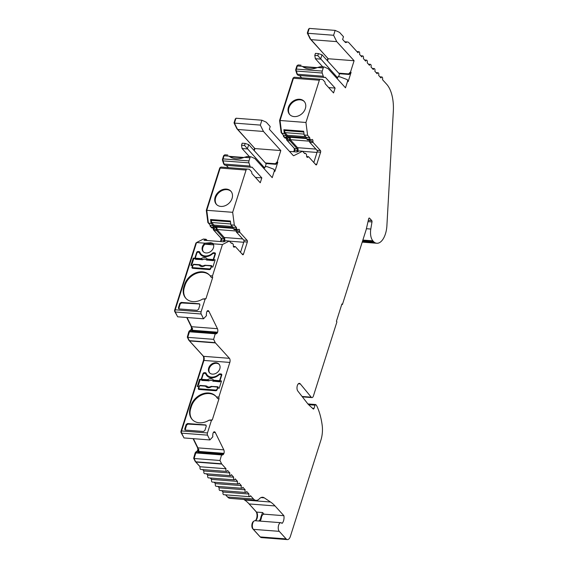 <?xml version="1.0" encoding="UTF-8"?>
<svg xmlns="http://www.w3.org/2000/svg" width="568" height="568" viewBox="0 0 568 568"><rect width="100%" height="100%" fill="white"/><g stroke="black" fill="none" stroke-linecap="round" stroke-linejoin="round"><path stroke-width="0.85" d="M220.938 241.577L221.428 240.03A1.221 0.611 94.4 0 0 221.264 238.39L214.015 230.409L216.656 230.615A1.221 0.611 -85.6 0 1 216.401 229.444A1.832 0.916 94.4 0 0 215.634 227.498A1.832 0.916 94.4 0 0 214.995 227.903A1.221 0.611 -85.6 0 1 214.569 228.173A1.221 0.611 -85.6 0 1 214.321 228.038L213.603 227.25A1.832 0.916 -85.6 0 1 213.199 225.702L211.076 223.366L208.428 223.16L206.766 210.316L220.178 168.057L246.072 170.052L232.667 212.311L234.328 225.155L236.451 227.491A1.832 0.916 94.4 0 0 236.856 229.039L237.58 229.827A1.221 0.611 94.4 0 0 237.829 229.962A1.221 0.611 94.4 0 0 238.248 229.692A1.832 0.916 -85.6 0 1 238.887 229.287A1.832 0.916 -85.6 0 1 239.653 231.233A1.221 0.611 94.4 0 0 239.916 232.397L247.158 240.378A1.221 0.611 -85.6 0 1 247.328 242.025L243.494 254.116A1.221 0.611 -85.6 0 1 242.884 254.776A1.221 0.611 -85.6 0 1 242.635 254.641L235.393 246.661A1.221 0.611 94.4 0 0 235.138 246.526A1.221 0.611 94.4 0 0 234.719 246.796A1.832 0.916 -85.6 0 1 234.08 247.208A1.832 0.916 -85.6 0 1 233.704 247.002A1.832 0.916 -85.6 0 1 233.313 245.255A1.221 0.611 94.4 0 0 233.05 244.091L232.333 243.296A1.832 0.916 94.4 0 0 231.957 243.097A1.832 0.916 94.4 0 0 231.41 243.381L229.287 241.045L222.45 244.524L212.482 275.941L212.645 277.589L205.957 298.676L205.105 299.201L201.107 311.796L175.214 309.808L196.549 242.536L204.949 243.182A6.418 5.034 -42.3 0 0 203.152 251.589A6.418 5.034 -42.3 0 0 206.099 252.959A6.418 5.034 -42.3 0 0 212.226 249.998A6.418 5.034 -42.3 0 0 213.256 243.821L222.45 244.524M294.21 151.77L294.707 150.201A1.221 0.611 94.4 0 0 294.543 148.56L287.294 140.58L289.936 140.786A1.221 0.611 -85.6 0 1 289.673 139.621A1.832 0.916 94.4 0 0 288.906 137.669A1.832 0.916 94.4 0 0 288.274 138.074A1.221 0.611 -85.6 0 1 287.848 138.351A1.221 0.611 -85.6 0 1 287.6 138.209L286.89 137.428A1.832 0.916 -85.6 0 1 286.485 135.844L284.341 133.494L281.7 133.288L280.045 120.494L293.45 78.228L319.351 80.223L305.946 122.482L307.6 135.276L309.738 137.633A1.832 0.916 94.4 0 0 310.142 139.217L310.852 139.998A1.221 0.611 94.4 0 0 311.101 140.133A1.221 0.611 94.4 0 0 311.527 139.863A1.832 0.916 -85.6 0 1 312.166 139.458A1.832 0.916 -85.6 0 1 312.933 141.411A1.221 0.611 94.4 0 0 313.188 142.575L320.437 150.548A1.221 0.611 -85.6 0 1 320.608 152.196L316.766 164.294A1.221 0.611 -85.6 0 1 316.163 164.947A1.221 0.611 -85.6 0 1 315.914 164.812L308.665 156.832A1.221 0.611 94.4 0 0 308.417 156.697A1.221 0.611 94.4 0 0 307.991 156.974A1.832 0.916 -85.6 0 1 307.359 157.379A1.832 0.916 -85.6 0 1 306.983 157.173A1.832 0.916 -85.6 0 1 306.592 155.426A1.221 0.611 94.4 0 0 306.329 154.262L305.619 153.481A1.832 0.916 94.4 0 0 305.243 153.275A1.832 0.916 94.4 0 0 304.682 153.587L302.538 151.23L293.855 155.653A1.832 0.916 -85.6 0 1 293.578 155.71A1.832 0.916 -85.6 0 1 293.209 155.504L269.346 129.234L270.205 126.529L266.264 122.191L261.884 120.217L260.336 125.095L263.453 131.449L280.812 150.563L277.291 161.667L277.802 162.228L275.892 164.301L265.923 163.534M308.63 404.7L315.034 405.19L314.019 408.385A1.221 0.611 -85.6 0 1 313.415 409.045A1.221 0.611 -85.6 0 1 313.202 408.939L308.431 404.515A12.226 6.099 -85.6 0 1 308.104 404.189A12.226 6.099 -85.6 0 1 307.806 403.827L297.753 390.947A4.132 2.059 -85.6 0 1 297.163 386.24A4.132 2.059 -85.6 0 1 299.379 383.35A4.132 2.059 -85.6 0 1 300.33 383.94L311.335 397.302L302.162 396.599M189.527 340.921L215.421 342.916L229.415 358.316A3.06 1.526 -85.6 0 1 229.827 362.427L218.829 397.117L216.436 396.933A15.592 12.233 -42.3 0 0 215.925 396.322A15.592 12.233 -42.3 0 0 202.229 394A15.592 12.233 -42.3 0 0 190.905 405.765L190.216 407.938A15.592 12.233 -42.3 0 0 192.154 419.454A15.592 12.233 -42.3 0 0 199.311 422.784A15.592 12.233 -42.3 0 0 209.059 420.185L212.304 419.851L211.452 420.37L207.455 432.951L181.561 430.956L203.933 360.431A3.06 1.526 94.4 0 0 203.514 356.321L189.527 340.921A1.832 0.916 -85.6 0 1 189.343 340.651L187.731 337.349L189.748 330.817A1.583 0.788 -85.6 0 1 190.394 330.306L190.919 330.342A1.583 0.788 -85.6 0 1 191.111 330.406L191.92 328.212A3.06 1.526 94.4 0 0 191.558 326.706L187.049 317.519M216.053 362.753A6.418 5.034 -42.3 0 0 209.542 366.253A6.418 5.034 -42.3 0 0 209.5 372.757A6.418 5.034 -42.3 0 0 212.446 374.127A6.418 5.034 -42.3 0 0 218.957 370.627A6.418 5.034 -42.3 0 0 218.999 364.123A6.418 5.034 -42.3 0 0 216.053 362.753M219.241 364.422A6.418 5.034 -42.3 0 0 216.564 363.314A6.418 5.034 -42.3 0 0 210.188 366.623A6.418 5.034 -42.3 0 0 209.769 373.027M207.292 375.15A9.173 7.192 137.7 0 1 206.149 373.268A1.221 0.959 -42.3 0 0 205.439 372.757L204.381 372.679A1.221 0.959 -42.3 0 0 202.982 373.68L201.164 379.389L199.581 379.268L197.281 386.531L198.864 386.652L198.339 388.306A1.221 0.959 -42.3 0 0 199.056 389.47L215.698 390.748A1.221 0.959 -42.3 0 0 217.104 389.747L217.629 388.093L219.212 388.221L221.513 380.958L219.93 380.83L221.74 375.121A1.221 0.959 -42.3 0 0 221.03 373.957L219.972 373.879A1.221 0.959 -42.3 0 0 218.971 374.255A9.173 7.192 137.7 0 1 211.502 377.109A9.173 7.192 137.7 0 1 207.292 375.15L207.796 375.711A9.173 7.192 -42.3 0 0 212.013 377.67A9.173 7.192 -42.3 0 0 213.717 377.621M212.482 275.941L210.089 275.764A15.592 12.233 -42.3 0 0 209.578 275.153A15.592 12.233 -42.3 0 0 195.889 272.832A15.592 12.233 -42.3 0 0 184.557 284.596L183.876 286.762A15.592 12.233 -42.3 0 0 185.807 298.285A15.592 12.233 -42.3 0 0 192.971 301.615A15.592 12.233 -42.3 0 0 202.712 299.016L205.957 298.676M213.291 243.892L211.466 243.523L204.934 244.197A6.418 5.034 -42.3 0 0 203.422 251.858M213.071 243.416L210.707 242.685L204.949 243.182M200.937 254.002A9.173 7.192 137.7 0 1 199.801 252.121A1.221 0.959 -42.3 0 0 199.084 251.61L198.026 251.525A1.221 0.959 -42.3 0 0 196.627 252.526L194.817 258.241L193.234 258.113L190.926 265.384L192.516 265.504L191.991 267.152A1.221 0.959 -42.3 0 0 192.701 268.316L209.351 269.601A1.221 0.959 -42.3 0 0 210.749 268.6L211.275 266.946L212.858 267.066L215.166 259.803L213.582 259.683L215.393 253.974A1.221 0.959 -42.3 0 0 214.676 252.81L213.618 252.724A1.221 0.959 -42.3 0 0 212.624 253.108A9.173 7.192 137.7 0 1 205.147 255.962A9.173 7.192 137.7 0 1 200.937 254.002L201.448 254.563A9.173 7.192 -42.3 0 0 205.659 256.523A9.173 7.192 -42.3 0 0 207.363 256.473M226.362 189.08A9.784 7.675 -42.3 0 0 216.444 194.419A9.784 7.675 -42.3 0 0 216.373 204.331A9.784 7.675 -42.3 0 0 220.867 206.418A9.784 7.675 -42.3 0 0 230.785 201.086A9.784 7.675 -42.3 0 0 230.856 191.175A9.784 7.675 -42.3 0 0 226.362 189.08M231.105 191.459A9.784 7.675 -42.3 0 0 226.873 189.641A9.784 7.675 -42.3 0 0 217.09 194.781A9.784 7.675 -42.3 0 0 216.635 204.601M223.082 158.905L224.069 155.781L229.018 156.157A18.346 14.392 137.7 0 0 235.99 158.735A18.346 14.392 137.7 0 0 244.233 157.329L247.314 156.512L250.871 156.782A1.832 0.916 94.4 0 0 249.97 157.769L248.976 160.893L223.082 158.905A1.832 0.916 94.4 0 0 223.054 160.865L248.954 162.853A1.832 0.916 -85.6 0 1 248.976 160.893M299.641 99.258A9.784 7.675 -42.3 0 0 289.723 104.59A9.784 7.675 -42.3 0 0 289.652 114.502A9.784 7.675 -42.3 0 0 294.146 116.589A9.784 7.675 -42.3 0 0 304.065 111.257A9.784 7.675 -42.3 0 0 304.136 101.345A9.784 7.675 -42.3 0 0 299.641 99.258M304.377 101.629A9.784 7.675 -42.3 0 0 300.152 99.819A9.784 7.675 -42.3 0 0 290.362 104.952A9.784 7.675 -42.3 0 0 289.914 114.772M297.412 65.512L297.525 65.519A1.221 0.611 94.4 0 0 297.412 65.512A1.221 0.611 94.4 0 0 296.808 66.172L295.821 69.296A1.221 0.611 94.4 0 0 295.8 70.602L296.851 73.805A2.442 1.221 94.4 0 0 297.22 74.479A2.442 1.221 94.4 0 0 297.589 74.727M224.239 155.369A1.221 0.611 94.4 0 0 224.14 155.341A1.221 0.611 94.4 0 0 223.536 156.001L222.542 159.125A1.221 0.611 94.4 0 0 222.528 160.432L223.579 163.634A2.442 1.221 94.4 0 0 223.941 164.308A2.442 1.221 94.4 0 0 224.317 164.557M260.989 497.582L264.262 497.838A12.226 6.099 -85.6 0 0 262.664 497.256A12.226 6.099 -85.6 0 0 259.342 498.818A12.226 6.099 94.4 0 1 256.026 500.373A12.226 6.099 94.4 0 1 253.527 499.016L250.516 495.708A1.832 0.916 -85.6 0 1 249.615 496.695A1.832 0.916 -85.6 0 1 249.238 496.489A1.832 0.916 -85.6 0 1 248.99 494.025L223.089 492.03A1.832 0.916 94.4 0 0 223.338 494.494A1.832 0.916 94.4 0 0 223.714 494.7L249.615 496.695M251.333 167.226L252.192 167.29A1.832 0.916 -85.6 0 0 251.816 167.084A1.832 0.916 -85.6 0 0 251.539 167.148A3.06 1.526 -85.6 0 1 251.084 167.248A3.06 1.526 -85.6 0 1 250.46 166.907A3.06 1.526 -85.6 0 1 250.005 166.055L224.104 164.067A3.06 1.526 94.4 0 0 224.566 164.912A3.06 1.526 94.4 0 0 225.191 165.252L251.084 167.248M324.612 77.397L325.464 77.461A1.832 0.916 -85.6 0 0 325.088 77.255A1.832 0.916 -85.6 0 0 324.818 77.319A3.06 1.526 -85.6 0 1 324.363 77.418A3.06 1.526 -85.6 0 1 323.739 77.078A3.06 1.526 -85.6 0 1 323.277 76.233L297.384 74.238A3.06 1.526 94.4 0 0 297.838 75.082A3.06 1.526 94.4 0 0 298.463 75.423L324.363 77.418M220.143 381.064L219.894 381.845L219.567 380.688L221.215 375.498A0.916 0.717 137.7 0 0 220.682 374.624L219.887 374.56A1.221 0.959 -42.3 0 0 218.907 374.93A9.478 7.434 137.7 0 1 211.289 377.784A9.478 7.434 137.7 0 1 206.937 375.76A9.478 7.434 137.7 0 1 205.801 373.921L206.305 374.482A9.478 7.434 -42.3 0 0 207.199 376.037M213.788 259.91L213.54 260.691L213.22 259.541L214.867 254.35A0.916 0.717 137.7 0 0 214.328 253.477L213.54 253.413A1.221 0.959 -42.3 0 0 212.553 253.782A9.478 7.434 137.7 0 1 204.934 256.637A9.478 7.434 137.7 0 1 200.582 254.613A9.478 7.434 137.7 0 1 199.446 252.774L199.957 253.335A9.478 7.434 -42.3 0 0 200.845 254.883M248.99 494.025L246.689 491.498A1.832 0.916 -85.6 0 1 245.788 492.484A1.832 0.916 -85.6 0 1 245.411 492.279A1.832 0.916 -85.6 0 1 245.163 489.808L219.262 487.82A1.832 0.916 94.4 0 0 219.511 490.283A1.832 0.916 94.4 0 0 219.887 490.489L245.788 492.484M189.748 330.817L190.28 330.86L189.932 331.534L215.3 333.487L213.625 339.344L215.244 342.639L189.343 340.651M215.371 333.579L216.053 333.629L215.883 333.963A3.06 1.526 -85.6 0 1 215.435 333.657A3.06 1.526 -85.6 0 1 215.3 333.487M245.163 489.808L242.87 487.287A1.832 0.916 -85.6 0 1 241.961 488.274A1.832 0.916 -85.6 0 1 241.585 488.068A1.832 0.916 -85.6 0 1 241.336 485.597L215.435 483.609A1.832 0.916 94.4 0 0 215.691 486.073A1.832 0.916 94.4 0 0 216.06 486.279L241.961 488.274M221.719 454.727L222.4 454.783L222.23 455.11A3.06 1.526 -85.6 0 1 221.783 454.812A3.06 1.526 -85.6 0 1 221.648 454.634L196.279 452.682L196.627 452.007A1.583 0.788 -85.6 0 1 197.274 451.496A1.583 0.788 -85.6 0 1 197.458 451.553L198.267 449.359A3.06 1.526 94.4 0 0 197.905 447.854L193.397 438.666M241.336 485.597L239.043 483.07A1.832 0.916 -85.6 0 1 238.134 484.057A1.832 0.916 -85.6 0 1 237.758 483.858A1.832 0.916 -85.6 0 1 237.509 481.387L211.615 479.399A1.832 0.916 94.4 0 0 211.864 481.863A1.832 0.916 94.4 0 0 212.24 482.069L238.134 484.057M237.509 481.387L235.216 478.86A1.832 0.916 -85.6 0 1 234.307 479.846A1.832 0.916 -85.6 0 1 233.938 479.648A1.832 0.916 -85.6 0 1 233.682 477.177L207.789 475.189A1.832 0.916 94.4 0 0 208.037 477.652A1.832 0.916 94.4 0 0 208.413 477.858L234.307 479.846M233.682 477.177L231.389 474.649A1.832 0.916 -85.6 0 1 230.487 475.636A1.832 0.916 -85.6 0 1 230.111 475.437A1.832 0.916 -85.6 0 1 229.862 472.966L203.962 470.971A1.832 0.916 94.4 0 0 204.21 473.442A1.832 0.916 94.4 0 0 204.586 473.648L230.487 475.636M229.862 472.966L227.562 470.439A1.832 0.916 -85.6 0 1 226.66 471.426A1.832 0.916 -85.6 0 1 226.284 471.22A1.832 0.916 -85.6 0 1 226.036 468.756L200.135 466.761A1.832 0.916 94.4 0 0 200.383 469.232A1.832 0.916 94.4 0 0 200.76 469.438L226.66 471.426M341.744 304.498L342.419 304.533L341.908 303.972L336.412 321.303L336.923 321.864L313.422 395.946A3.06 1.526 -85.6 0 1 311.91 397.593A3.06 1.526 -85.6 0 1 311.335 397.302M342.419 304.533L366.183 229.621A6.113 3.046 -85.6 0 0 366.374 228.769L368.646 218.857A1.221 0.611 -85.6 0 1 369.292 218.034A1.221 0.611 -85.6 0 1 369.548 218.169L371.749 220.59A1.221 0.611 -85.6 0 1 371.99 221.939L370.797 229.046A10.728 5.346 94.4 0 0 372.885 240.839L373.645 241.684L362.625 240.839M345.23 42.28L346.395 42.373A6.113 3.046 -85.6 0 1 347.588 41.996A6.113 3.046 -85.6 0 1 348.837 42.678L357.996 52.76A1.832 0.916 -85.6 0 1 358.919 51.716A1.832 0.916 -85.6 0 1 359.544 54.386L361.837 56.914A1.832 0.916 -85.6 0 1 362.746 55.927A1.832 0.916 -85.6 0 1 363.371 58.596L365.664 61.124A1.832 0.916 -85.6 0 1 366.573 60.137A1.832 0.916 -85.6 0 1 367.198 62.814L369.491 65.334A1.832 0.916 -85.6 0 1 370.393 64.347A1.832 0.916 -85.6 0 1 371.018 67.024L373.318 69.552A1.832 0.916 -85.6 0 1 374.22 68.565A1.832 0.916 -85.6 0 1 374.845 71.234L377.138 73.762A1.832 0.916 -85.6 0 1 378.047 72.775A1.832 0.916 -85.6 0 1 378.671 75.445L380.965 77.972A1.832 0.916 -85.6 0 1 381.873 76.985A1.832 0.916 -85.6 0 1 382.498 79.655L386.638 84.213A30.573 15.244 94.4 0 1 393.326 111.207L386.893 225.766A17.494 8.719 94.4 0 1 376.811 243.26A17.494 8.719 94.4 0 1 374.298 242.273A10.728 5.346 -85.6 0 1 373.645 241.684M346.395 42.373A3.06 1.526 -85.6 0 1 345.791 42.557A3.06 1.526 -85.6 0 1 345.166 42.217L342.618 39.412L343.477 36.7L339.536 32.369L335.156 30.395L333.608 35.266L336.732 41.627L354.091 60.733L350.57 71.838L351.081 72.399L349.171 74.472L339.195 73.705M336.554 77.979L337.498 78.05L337.932 76.694L340.04 76.858L347.318 79.662L348.156 81.607L351.081 72.399M348.156 81.607L347.644 81.046L345.5 87.82L328.155 68.728L324.307 66.996A1.832 0.916 94.4 0 0 324.15 66.953A1.832 0.916 94.4 0 0 323.242 67.94L322.255 71.071L296.354 69.076A1.832 0.916 94.4 0 0 296.333 71.035L322.226 73.023A1.832 0.916 -85.6 0 1 322.255 71.071M322.226 73.023L323.277 76.233M325.464 77.461L335.099 88.068L328.673 87.571M319.351 80.223A1.832 0.916 -85.6 0 1 320.253 79.236L322.269 79.406A3.06 1.526 -85.6 0 1 322.894 79.747L324.797 81.842A1.832 0.916 -85.6 0 1 324.981 82.126L325.173 83.723L333.551 92.939L335.099 88.068M294.359 77.241L320.253 79.236A1.832 0.916 -85.6 0 1 320.26 79.236L294.359 77.241A1.832 0.916 -85.6 0 0 293.45 78.228M263.282 167.801L264.752 167.915L265.178 166.566L267.294 166.722L274.003 169.307L274.876 171.437L277.802 162.228M274.876 171.437L274.372 170.876L272.221 177.649L254.883 158.557L251.035 156.825A1.832 0.916 94.4 0 0 250.871 156.782M248.954 162.853L250.005 166.055M252.192 167.29L261.82 177.891L255.401 177.401M246.072 170.052A1.832 0.916 -85.6 0 1 246.981 169.065L248.997 169.228A3.06 1.526 -85.6 0 1 249.615 169.569L251.525 171.671A1.832 0.916 -85.6 0 1 251.709 171.955L251.901 173.545L260.272 182.768L261.82 177.891M221.08 167.07L246.981 169.065L221.087 167.07A1.832 0.916 -85.6 0 1 221.087 167.07A1.832 0.916 -85.6 0 0 220.178 168.057M201.179 313.99L203.529 318.79L177.635 316.795L175.278 312.002L201.179 313.99A1.832 0.916 -85.6 0 1 201.107 311.796M203.529 318.79L206.518 315.595A3.06 1.526 -85.6 0 1 206.291 314.423L206.518 313.721A1.832 0.916 -85.6 0 1 206.809 311.818L207.214 311.023A3.06 1.526 -85.6 0 1 208.051 310.625A3.06 1.526 -85.6 0 1 208.974 311.42L217.452 328.694A3.06 1.526 -85.6 0 1 217.615 332.209L192.247 330.256A3.06 1.526 94.4 0 0 192.446 328.254L191.92 328.212M191.331 331.598A1.832 0.916 94.4 0 0 191.835 331.052L217.203 333.004L217.615 332.209M217.203 333.004A1.832 0.916 -85.6 0 1 216.458 333.601A1.832 0.916 -85.6 0 1 216.238 333.53L190.741 331.598M218.829 397.117L218.992 398.757L212.304 419.851M207.526 435.145L209.883 439.937L183.982 437.942L181.632 433.15L207.526 435.145A1.832 0.916 -85.6 0 1 207.455 432.951M209.883 439.937L212.872 436.742A3.06 1.526 -85.6 0 1 212.645 435.578L212.872 434.868A1.832 0.916 -85.6 0 1 213.156 432.972L213.568 432.17A3.06 1.526 -85.6 0 1 214.406 431.779A3.06 1.526 -85.6 0 1 215.329 432.575L223.806 449.849A3.06 1.526 -85.6 0 1 223.962 453.356L198.594 451.404A3.06 1.526 94.4 0 0 198.8 449.402L198.267 449.359M197.685 452.753A1.832 0.916 94.4 0 0 198.182 452.206L223.551 454.151L223.962 453.356M223.551 454.151A1.832 0.916 -85.6 0 1 222.805 454.748A1.832 0.916 -85.6 0 1 222.592 454.677L197.096 452.746M221.648 454.634L219.972 460.492L221.591 463.793L195.697 461.798A1.832 0.916 94.4 0 0 195.875 462.075L221.776 464.063A1.832 0.916 -85.6 0 1 221.591 463.793M221.776 464.063L226.036 468.756M264.262 497.838L270.531 502.013A61.145 30.48 -85.6 0 1 275.019 505.932L283.894 515.701A5.808 2.897 -85.6 0 1 281.991 523.419A4.587 2.286 94.4 0 0 280.89 522.702A4.587 2.286 94.4 0 0 278.391 526.11A4.587 2.286 94.4 0 0 279.25 531.343L286.137 538.918L260.236 536.93L253.349 529.348L279.25 531.343M315.034 405.19A1.221 0.611 -85.6 0 1 315.638 404.53A1.221 0.611 -85.6 0 1 315.943 404.735L316.809 405.985A51.432 25.638 94.4 0 1 322.184 425.304A18.346 9.145 94.4 0 1 320.885 440.214L290.404 536.313A6.113 3.046 -85.6 0 1 287.387 539.6A6.113 3.046 -85.6 0 1 286.137 538.918M311.207 397.174L302.062 396.471M298.342 383.783L300.33 383.94M280.89 522.702L258.426 520.977A4.587 2.286 94.4 0 0 258.362 520.977L254.933 520.707A4.587 2.286 94.4 0 0 252.483 524.179A4.587 2.286 94.4 0 0 253.349 529.348M283.894 515.701L264.07 514.175L262.586 512.542L260.889 517.029A4.587 2.286 -85.6 0 1 258.362 520.977M254.933 520.707A4.587 2.286 94.4 0 0 257.375 517.242A4.587 2.286 94.4 0 0 256.509 512.073L249.118 503.937A61.145 30.48 94.4 0 0 244.63 500.017L243.75 499.435M253.527 499.016L227.626 497.021A12.226 6.099 94.4 0 0 230.125 498.385L256.026 500.373M209.059 420.185L211.452 420.37M187.546 423.536L186.141 424.537L184.749 428.925L185.466 430.09L203.479 431.481L204.885 430.473L206.276 426.085L205.559 424.921L187.546 423.536L187.965 424.09L186.56 425.091L185.132 430.004M206.085 425.148L187.965 424.09M184.856 429.777L185.466 430.09M218.992 398.757L217.714 398.658L216.436 396.933M216.174 396.606A15.592 12.233 -42.3 0 0 202.528 394.646A15.592 12.233 -42.3 0 0 191.416 406.333L190.727 408.498A15.592 12.233 -42.3 0 0 192.417 419.731M202.712 299.016L205.105 299.201M181.199 302.389L179.793 303.39L178.402 307.778L179.119 308.942L197.131 310.327L198.537 309.326L199.929 304.938L199.212 303.774L181.199 302.389L181.611 302.943L180.205 303.944L178.778 308.85M199.737 303.994L181.611 302.943M178.508 308.623L179.119 308.942M212.645 277.589L211.367 277.489L210.089 275.764M209.826 275.437A15.592 12.233 -42.3 0 0 196.18 273.478A15.592 12.233 -42.3 0 0 185.069 285.157L184.38 287.33A15.592 12.233 -42.3 0 0 186.07 298.562M196.549 242.536L203.394 239.05L206.035 239.256L204.019 240.278L223.842 241.805L225.851 240.775L229.287 241.045M240.541 252.327L243.892 241.762A1.221 0.611 94.4 0 0 243.729 240.115L236.48 232.134L239.916 232.397M239.653 231.233L236.217 230.97A1.221 0.611 94.4 0 0 236.48 232.134M236.217 230.97A1.832 0.916 94.4 0 0 236.132 229.834M237.58 229.827L234.144 229.564A1.221 0.611 94.4 0 0 234.392 229.699L237.829 229.962M234.144 229.564L233.42 228.769L236.856 229.039M236.451 227.491L233.015 227.228A1.832 0.916 94.4 0 0 233.42 228.769M233.015 227.228L230.892 224.892L234.328 225.155M211.076 223.366L210.572 219.504L211.331 220.334L211.615 222.5L230.771 223.969M230.892 224.892L230.395 221.023L210.572 219.504M206.766 210.316L232.667 212.311M228.414 167.638L226.334 165.338M274.003 169.307L274.372 170.876M277.291 161.667L275.381 163.74L275.892 164.301M275.381 163.74L265.412 162.973M254.244 150.683L254.918 148.575L280.812 150.563M254.918 148.575L237.559 129.461L263.453 131.449M289.474 151.4L297.092 151.99L299.102 150.967L302.538 151.23M313.813 162.505L317.171 151.933A1.221 0.611 94.4 0 0 317.001 150.286L309.759 142.305L313.188 142.575M312.933 141.411L309.496 141.141A1.221 0.611 94.4 0 0 309.759 142.305M309.496 141.141A1.832 0.916 94.4 0 0 309.411 140.005M310.852 139.998L307.416 139.735A1.221 0.611 94.4 0 0 307.664 139.87L311.101 140.133M307.416 139.735L306.706 138.954L310.142 139.217M309.738 137.633L306.301 137.371A1.832 0.916 94.4 0 0 306.706 138.954M306.301 137.371L304.164 135.014L307.6 135.276M284.341 133.494L283.858 129.717L284.618 130.555L284.887 132.621L304.043 134.098M304.164 135.014L303.674 131.243L283.858 129.717M280.045 120.494L305.946 122.482M301.693 77.809L299.606 75.516M296.354 69.076L297.348 65.952L302.29 66.328A18.346 14.392 137.7 0 0 317.505 67.5L320.593 66.683L324.15 66.953M347.318 79.662L347.644 81.046M350.57 71.838L348.66 73.911L349.171 74.472M348.66 73.911L338.691 73.144M327.523 60.854L328.19 58.745L354.091 60.733M328.19 58.745L310.831 39.632L336.732 41.627M287.294 140.58A1.221 0.611 -85.6 0 1 287.032 139.416A1.832 0.916 94.4 0 0 286.946 138.28M287.848 138.351L285.207 138.145A1.221 0.611 -85.6 0 1 284.959 138.01L284.241 137.229A1.832 0.916 -85.6 0 1 283.844 135.645L281.7 133.288M297.384 74.238L296.333 71.035M297.348 65.952A1.832 0.916 -85.6 0 1 298.25 64.965A1.832 0.916 -85.6 0 1 298.413 65.008M310.831 39.632L307.714 33.278L309.262 28.4L335.156 30.395M287.387 539.6L261.486 537.605A6.113 3.046 -85.6 0 1 260.236 536.93M227.626 497.021L225.652 494.849M223.089 492.03L221.825 490.638M219.262 487.82L217.998 486.428M215.435 483.609L214.179 482.218M211.615 479.399L210.352 478.007M207.789 475.189L206.525 473.797M203.962 470.971L202.698 469.587M200.135 466.761L195.875 462.075M195.697 461.798L194.079 458.504L196.102 451.965A1.583 0.788 -85.6 0 1 196.741 451.454L197.274 451.496M181.632 433.15A1.832 0.916 -85.6 0 1 181.561 430.956M175.278 312.002A1.832 0.916 -85.6 0 1 175.214 309.808M214.015 230.409A1.221 0.611 -85.6 0 1 213.753 229.245A1.832 0.916 94.4 0 0 213.667 228.102M214.569 228.173L211.928 227.974A1.221 0.611 -85.6 0 1 211.679 227.832L210.962 227.044A1.832 0.916 -85.6 0 1 210.558 225.503L208.428 223.16M224.104 164.067L223.054 160.865M224.069 155.781A1.832 0.916 -85.6 0 1 224.978 154.794A1.832 0.916 -85.6 0 1 225.134 154.83M237.559 129.461L234.435 123.1L235.983 118.229L261.884 120.217M260.08 521.105A5.808 2.897 94.4 0 0 261.422 517.618C261.727 515.623 262.608 514.473 264.07 514.175M198.942 388.569L198.85 388.867A1.221 0.959 -42.3 0 0 198.821 389.421M199.581 379.268L200.092 379.829L197.948 386.581M201.583 379.942L200.092 379.829M201.164 379.389L201.555 379.822M206.191 373.368A1.221 0.959 -42.3 0 0 205.95 373.318L204.892 373.24A1.221 0.959 -42.3 0 0 204.274 373.361M221.769 374.568A1.221 0.959 -42.3 0 0 221.541 374.518L220.483 374.44A1.221 0.959 -42.3 0 0 219.866 374.56M219.93 380.83L221.357 381.462M192.595 267.414L192.502 267.72A1.221 0.959 -42.3 0 0 192.467 268.274M193.234 258.113L193.745 258.681L191.601 265.433M195.236 258.795L193.745 258.681M194.817 258.241L195.207 258.667M199.837 252.22A1.221 0.959 -42.3 0 0 199.595 252.171L198.537 252.085A1.221 0.959 -42.3 0 0 197.92 252.213M215.421 253.413A1.221 0.959 -42.3 0 0 215.187 253.371L214.129 253.285A1.221 0.959 -42.3 0 0 213.511 253.413M213.582 259.683L215.002 260.314M206.035 239.256L207.185 240.52M213.199 225.702L210.558 225.503M230.494 221.811L211.331 220.334M229.018 156.157L229.713 156.619M234.435 123.1L260.336 125.095M286.485 135.844L283.844 135.645M303.781 132.024L284.618 130.555M302.29 66.328L302.993 66.797M307.714 33.278L333.608 35.266M294.629 150.456L294.167 150.421L293.755 151.734M294.167 150.421A1.832 0.916 94.4 0 0 293.919 147.957L293.997 147.964M287.032 139.437L286.542 139.394L286.67 139.976L293.919 147.957M286.542 139.394A2.442 1.221 94.4 0 0 286.506 138.244M283.475 135.241L283.396 135.234A1.221 0.611 94.4 0 0 283.624 136.625L284.469 137.477M281.643 132.827L283.396 135.234M280.045 120.508L279.584 120.473L281.181 132.791M293.521 77.795L293.521 77.795A1.221 0.611 94.4 0 0 292.918 78.448L279.584 120.473M299.528 75.508L301.615 77.802M327.906 58.426L327.175 60.471M310.568 39.093L327.828 58.419M307.764 33.114L307.309 33.079L310.242 39.064M309.049 29.067L308.587 29.032L307.309 33.079M253.726 521.317A3.976 1.981 94.4 0 0 251.922 524.626A3.976 1.981 94.4 0 0 252.732 528.744L259.619 536.327A5.502 2.741 94.4 0 0 259.995 536.661M255.415 520.622A5.197 2.591 94.4 0 0 257.027 516.014A5.197 2.591 94.4 0 0 255.884 511.47L255.962 511.477M248.557 503.34L255.884 511.47M248.5 503.333A61.756 30.786 94.4 0 0 247.598 502.389M225.574 494.842L227.008 496.425A11.616 5.794 94.4 0 0 227.548 496.936M194.128 458.319L193.66 458.284L195.136 461.287A1.221 0.611 94.4 0 0 195.257 461.472L200.121 466.825M202.62 469.58L203.947 471.035M206.447 473.79L207.767 475.246M210.274 478L211.594 479.456M214.093 482.211L215.421 483.666M217.92 486.421L219.248 487.876M221.747 490.631L223.068 492.094M195.527 453.228L195.058 453.193L193.66 458.284M196.017 452.043A0.973 0.483 94.4 0 0 195.903 452A0.973 0.483 94.4 0 0 195.506 452.32L195.058 453.193M198.189 449.515L196.784 451.454M197.799 449.48A3.671 1.832 94.4 0 0 197.344 447.343L197.664 447.371M193.077 438.645L197.344 447.343M183.599 437.168L181.071 432.639A1.221 0.611 94.4 0 1 181.022 431.176L203.394 360.652A3.671 1.832 94.4 0 0 202.897 355.717L202.975 355.724M187.781 337.172L187.312 337.136L188.782 340.14A1.221 0.611 94.4 0 0 188.903 340.317L202.897 355.717M189.172 332.074L188.711 332.039L187.312 337.136M189.669 330.888A0.973 0.483 94.4 0 0 189.556 330.853A0.973 0.483 94.4 0 0 189.158 331.165L188.711 332.039M191.842 328.361L190.429 330.306M191.444 328.332A3.671 1.832 94.4 0 0 190.997 326.195L191.317 326.217M186.73 317.491L190.997 326.195M177.251 316.014L174.717 311.491A1.221 0.611 94.4 0 1 174.674 310.029L195.939 242.997L196.393 243.033M196.492 242.714L195.939 242.997M221.35 240.285L220.895 240.25L220.483 241.542M220.895 240.25A1.832 0.916 94.4 0 0 220.64 237.786L220.725 237.793M216.401 229.444L213.263 229.224L213.398 229.806L220.64 237.786M213.263 229.224A2.442 1.221 94.4 0 0 213.227 228.073M210.181 225.091L210.103 225.084A1.221 0.611 94.4 0 0 210.337 226.44L211.182 227.299M208.371 222.706L210.103 225.084M206.773 210.337L206.305 210.302L207.909 222.67M220.242 167.617L220.242 167.617A1.221 0.611 94.4 0 0 219.638 168.277L206.305 210.302M226.249 165.338L228.336 167.631M254.627 148.255L253.896 150.3M237.289 128.922L254.549 148.248M234.485 122.944L234.03 122.908L236.97 128.893M235.77 118.897L235.315 118.861L234.03 122.908M216.656 230.615L223.906 238.588A1.221 0.611 -85.6 0 1 224.076 240.236L223.579 241.783M192.446 328.254L191.43 330.228M190.28 330.86A1.583 0.788 -85.6 0 1 190.919 330.342M198.8 449.402L197.778 451.382M289.936 140.786L297.185 148.759A1.221 0.611 -85.6 0 1 297.348 150.406L296.851 151.968M222.507 454.67L197.181 452.71M198.182 452.206L198.594 451.404M221.101 374.823L221.612 375.384A0.916 0.717 137.7 0 1 221.648 375.427M219.894 381.845L212.886 381.107A3.869 3.032 -42.3 0 0 209.052 380.808L201.924 380.461L201.597 379.31L207.483 379.758C210.096 378.21 212.162 378.366 213.689 380.24L219.567 380.688M201.597 379.31L203.245 374.113A0.916 0.717 137.7 0 1 204.295 373.368L205.091 373.425A1.221 0.959 137.7 0 1 205.651 373.687L206.163 374.248A1.221 0.959 137.7 0 1 206.305 374.482M205.644 385.871L199.971 385.431L205.751 385.842L205.453 386.169L206.546 386.091L205.751 385.842L207.27 386.425A3.869 3.032 -42.3 0 0 207.434 386.574M217.132 389.641L217.537 387.099L218.233 387.071L217.899 388.114M215.783 390.067L216.294 390.628A0.916 0.717 137.7 0 1 216.294 390.628L199.908 389.364A0.916 0.717 137.7 0 1 199.489 389.165L198.977 388.604A0.916 0.717 -42.3 0 0 199.396 388.803L215.783 390.067A0.916 0.717 137.7 0 0 216.834 389.314M187.731 337.349L213.625 339.344M216.152 333.522L190.827 331.563M191.835 331.052L192.247 330.256M204.934 244.197L213.632 244.865M214.754 253.669L215.265 254.23A0.916 0.717 137.7 0 1 215.293 254.272M213.54 260.691L206.532 259.952A3.869 3.032 -42.3 0 0 202.705 259.661L195.569 259.313L195.25 258.156L201.136 258.61C203.742 257.055 205.808 257.219 207.334 259.086L213.22 259.541M195.25 258.156L196.897 252.966A0.916 0.717 137.7 0 1 197.948 252.213L198.736 252.277A1.221 0.959 137.7 0 1 199.304 252.533L199.808 253.101A1.221 0.959 137.7 0 1 199.957 253.335M199.297 264.724L193.617 264.283L199.404 264.688L199.098 265.022L200.199 264.944L199.404 264.688L200.923 265.277A3.869 3.032 -42.3 0 0 201.079 265.426M210.785 268.494L211.182 265.952L211.885 265.916L211.552 266.967M209.968 269.473A0.916 0.717 137.7 0 1 209.947 269.473L193.56 268.217A0.916 0.717 137.7 0 1 193.141 268.018L192.63 267.457A0.916 0.717 -42.3 0 0 193.049 267.656L209.436 268.912A0.916 0.717 137.7 0 0 210.487 268.16M236.217 231.006L217.004 229.529L224.254 237.509A2.442 1.221 -85.6 0 1 224.58 240.796L224.346 241.549M249.466 156.676L242.067 148.532L247.35 148.937L248.727 144.606L266.193 163.832L265.327 166.573M309.489 141.176L290.276 139.7L297.525 147.68A2.442 1.221 -85.6 0 1 297.859 150.967L297.618 151.72M322.738 66.847L315.339 58.703L320.629 59.107L321.999 54.776L339.472 74.003L338.599 76.744M216.671 227.108A3.06 1.526 -85.6 0 1 217.004 229.529M211.615 222.5L213.987 225.106L213.944 226.163L214.668 226.959L233.192 228.379M289.943 137.278A3.06 1.526 -85.6 0 1 290.276 139.7M284.887 132.621L287.287 135.269L287.231 136.348L287.94 137.129L306.471 138.556M208.392 380.958L207.547 380.553L207.483 379.758L208.371 380.34L208.2 380.709L209.01 380.752L208.371 380.34M209.052 380.808L209.01 380.752A3.877 3.039 137.7 0 1 212.844 381.05L212.886 381.107M213.426 381.348L212.929 380.688L213.689 380.24L213.745 381.036L213.256 381.1A0.611 0.518 -121.4 0 1 212.929 380.688M199.865 385.388L198.864 387.93A0.916 0.717 -42.3 0 0 198.977 388.604M206.518 386.006L207.221 386.382L206.546 386.091M189.258 331.762L215.158 333.757M202.038 259.81L201.193 259.406L201.136 258.61L202.016 259.193L201.846 259.562L202.655 259.604L202.016 259.193M202.705 259.661L202.655 259.604A3.877 3.039 137.7 0 1 206.496 259.895L206.532 259.952M207.071 260.194L206.496 259.895L207.334 259.086L207.398 259.881L206.908 259.945A0.611 0.518 -121.4 0 1 206.582 259.541M193.518 264.241L192.516 266.782A0.916 0.717 -42.3 0 0 192.63 267.457M200.163 264.858L200.873 265.235L200.199 264.944M213.987 225.106L232.376 226.525M287.287 135.269L305.676 136.682M321.999 54.776L318.456 53.605L317.824 55.614L337.584 77.78M217.729 386.801L211.651 386.645C209.045 388.2 206.972 388.043 205.453 386.169L199.567 385.715M217.835 386.772L211.182 386.396A0.611 0.547 66.8 0 0 211.104 386.439L217.537 387.099M211.573 386.396A0.611 0.547 66.8 0 0 211.182 386.396L211.09 386.446C209.351 387.213 208.122 387.248 207.405 386.56A3.877 3.039 137.7 0 1 207.221 386.382M211.381 265.646L205.304 265.497C202.691 267.052 200.625 266.889 199.098 265.022L193.219 264.567M211.488 265.618L204.835 265.249A0.611 0.547 66.8 0 0 204.757 265.291L211.182 265.952M205.226 265.249A0.611 0.547 66.8 0 0 204.835 265.249L204.743 265.299C202.996 266.058 201.768 266.101 201.058 265.405A3.877 3.039 137.7 0 1 200.873 265.235M242.067 148.532L241.528 145.209L244.545 145.444L264.581 167.901M241.528 145.209L242.16 143.2L245.184 143.434L244.545 145.444M317.824 55.614L314.8 55.38L315.339 58.703M248.727 144.606L245.184 143.434M314.8 55.38L315.439 53.371L318.456 53.605M221.506 454.904L195.612 452.916M219.972 460.492L194.079 458.504M249.118 503.937L275.019 505.932M256.509 512.073L262.586 512.542M270.531 502.013L244.63 500.017M223.806 449.849L197.905 447.854M213.433 432.425L215.329 432.575M203.933 360.431L229.827 362.427M229.415 358.316L203.514 356.321M217.452 328.694L191.558 326.706M207.086 311.278L208.974 311.42M233.512 246.704L234.719 246.796M242.06 254.01L243.494 254.116M243.892 241.762L247.328 242.025M243.729 240.115L247.158 240.378M244.233 157.329L249.97 157.769M293.855 155.653L293.322 155.611M306.791 156.874L307.991 156.974M315.339 164.18L316.766 164.294M317.171 151.933L320.608 152.196M317.001 150.286L320.437 150.548M317.505 67.5L323.242 67.94M374.298 242.273L362.455 241.364M370.797 229.046L366.388 228.705M362.867 240.072L372.885 240.839M312.471 408.264L314.019 408.385M261.422 517.618L260.889 517.029M190.216 407.938L190.727 408.498M190.905 405.765L191.416 406.333M186.56 425.091L186.141 424.537M184.749 428.925L185.168 429.479M198.85 388.867L198.339 388.306M204.381 372.679L204.892 373.24M205.439 372.757L205.95 373.318M219.34 374.66L218.971 374.255M219.972 373.879L220.483 374.44M221.03 373.957L221.541 374.518M183.876 286.762L184.38 287.33M184.557 284.596L185.069 285.157M180.205 303.944L179.793 303.39M178.402 307.778L178.813 308.332M192.502 267.72L191.991 267.152M198.026 251.525L198.537 252.085M199.084 251.61L199.595 252.171M212.986 253.505L212.624 253.108M213.618 252.724L214.129 253.285M214.676 252.81L215.187 253.371M368.007 221.634L371.99 221.939M287.053 140.005L286.67 139.976M293.372 78.483L292.918 78.448M297.249 73.833L296.851 73.805M296.233 70.638L295.8 70.602M296.29 69.332L295.821 69.296M297.27 66.207L296.808 66.172M195.903 452.348L195.506 452.32M181.469 432.667L181.071 432.639M181.49 431.211L181.022 431.176M203.848 360.687L203.394 360.652M189.556 331.201L189.158 331.165M175.121 311.52L174.717 311.491M175.143 310.064L174.674 310.029M213.774 229.834L213.398 229.806M220.093 168.313L219.638 168.277M223.969 163.662L223.579 163.634M222.961 160.46L222.528 160.432M223.011 159.161L222.542 159.125M223.991 156.037L223.536 156.001M210.962 227.044L213.603 227.25M214.321 228.038L211.679 227.832M223.906 238.588L221.264 238.39M224.076 240.236L221.428 240.03M196.102 451.965L196.627 452.007M284.241 137.229L286.89 137.428M287.6 138.209L284.959 138.01M289.673 139.621L287.032 139.416M297.185 148.759L294.543 148.56M297.348 150.406L294.707 150.201M224.254 237.509L242.642 238.922M243.729 242.266L229.401 241.166M225.652 240.882L224.58 240.796M243.083 157.762L229.841 156.747M229.28 156.356L243.857 157.478M297.525 147.68L315.922 149.093M317.008 152.444L302.637 151.337M298.931 151.052L297.859 150.967M316.355 67.933L303.12 66.917M302.559 66.534L317.129 67.656M368.305 220.327L371.749 220.59M369.548 218.169L369.03 218.126M207.547 380.553L201.661 380.106M219.631 381.483L213.745 381.036M199.908 389.364L199.396 388.803M201.193 259.406L195.314 258.951M213.284 260.336L207.398 259.881M193.56 268.217L193.049 267.656M209.947 269.473L209.436 268.912M233.029 227.633L213.944 226.163M306.308 137.811L287.231 136.348M231.957 243.097L231.091 243.026M235.138 246.526L233.398 246.391M305.243 153.275L304.334 153.204M308.417 156.697L306.677 156.562M376.811 243.26L362.214 242.131M311.91 397.593L302.361 396.855M347.588 41.996L344.769 41.783M358.919 51.716L356.91 51.56M227.747 155.007L224.978 154.794M301.019 65.178L298.25 64.965M315.638 404.53L307.891 403.933M381.873 76.985L379.935 76.836M243.878 157.471L229.266 156.349M317.15 67.642L302.545 66.52M362.746 55.927L360.808 55.778M378.047 72.775L376.108 72.626M366.573 60.137L364.635 59.988M374.22 68.565L372.281 68.416M370.393 64.347L368.462 64.198"/></g></svg>
